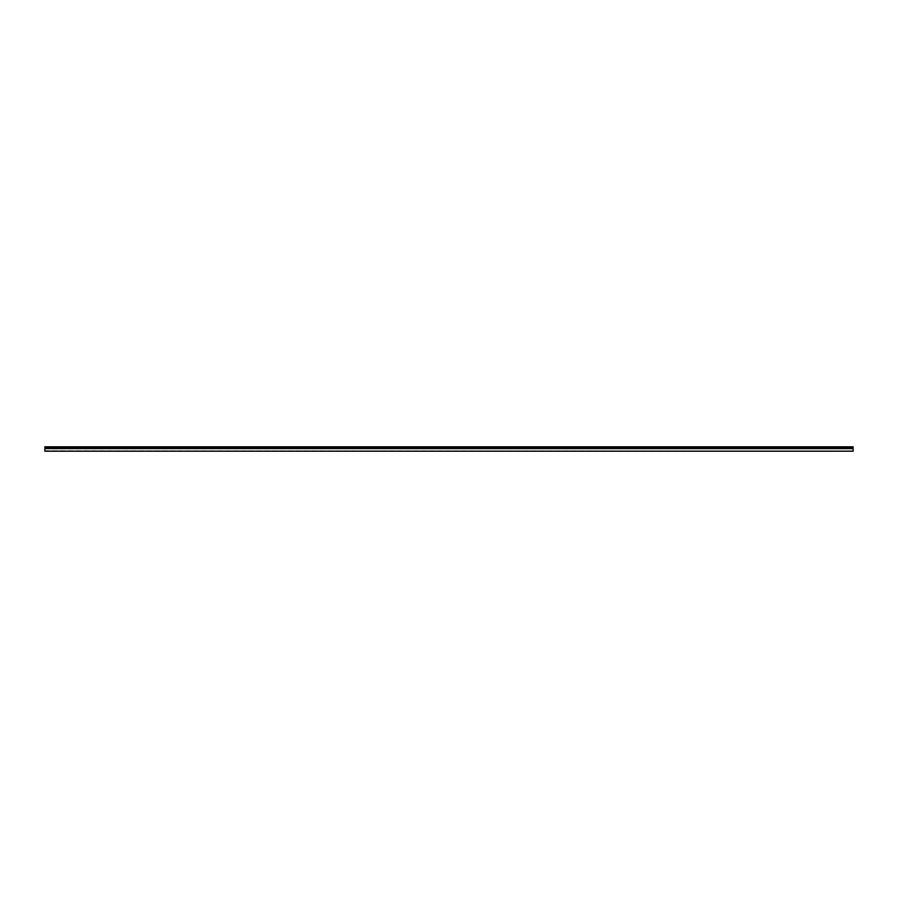 <?xml version="1.0" encoding="UTF-8"?>
<svg xmlns="http://www.w3.org/2000/svg" width="898" height="898" viewBox="0 0 898 898"><rect width="100%" height="100%" fill="white"/><g stroke="black" fill="none" stroke-linecap="round" stroke-linejoin="round"><path stroke-width="0.67" stroke-dasharray="4.49 3.37" d="M44.9 450.74L853.1 451.009L853.1 448.641L853.1 451.009L44.9 451.009L44.9 448.641L44.9 451.189L853.1 451.189L853.1 446.89L853.1 448.641L44.9 448.641L44.9 450.74M853.1 446.991L853.1 448.641L44.9 448.641L44.9 446.811L853.1 446.811L44.9 446.991M44.9 446.89L853.1 446.89L44.9 446.89M44.9 448.641L853.1 448.641M44.9 448.113L853.1 448.113L44.9 448.113M853.1 448.45L44.9 448.45L853.1 448.45M853.1 447.069L44.9 447.069M44.9 447.979L853.1 447.979M853.1 448.315L44.9 448.315"/><path stroke-width="1.35" d="M44.9 446.991L44.9 451.189L853.1 451.189L853.1 446.811L44.9 446.811L853.1 446.991M853.1 448.641L44.9 448.641M44.9 447.069L853.1 447.069M853.1 447.979L44.9 447.979M44.9 448.315L853.1 448.315"/></g></svg>
